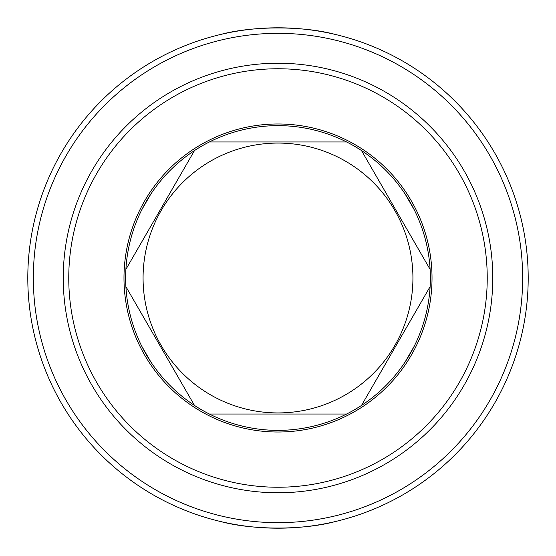 <?xml version="1.0" encoding="UTF-8"?>
<svg xmlns="http://www.w3.org/2000/svg" width="556" height="556" viewBox="0 0 556 556"><rect width="100%" height="100%" fill="white"/><g stroke="black" fill="none" stroke-linecap="round" stroke-linejoin="round"><path stroke-width="0.83" d="M125.878 269.417A152.365 152.365 0 0 0 125.878 286.583C127.122 307.496 132.397 327.331 141.704 346.096L150.878 361.991C162.477 379.428 177.023 393.919 194.503 405.449A152.365 152.365 0 0 0 209.376 414.032C228.106 423.408 247.92 428.759 268.819 430.087L287.181 430.087C308.08 428.759 327.894 423.408 346.624 414.032A152.365 152.365 0 0 0 361.497 405.449C378.977 393.919 393.523 379.428 405.122 361.991L414.296 346.096C423.602 327.331 428.878 307.496 430.122 286.583A152.365 152.365 0 0 0 430.122 269.417C428.878 248.504 423.602 228.669 414.296 209.904L405.122 194.009C393.523 176.572 378.977 162.081 361.497 150.551A152.365 152.365 0 0 0 346.624 141.968C327.894 132.592 308.08 127.241 287.181 125.913L268.819 125.913C247.92 127.241 228.106 132.592 209.376 141.968A152.365 152.365 0 0 0 194.503 150.551C177.023 162.081 162.477 176.572 150.878 194.009L141.704 209.904C132.397 228.669 127.122 248.504 125.878 269.417L194.503 150.551L125.878 269.417M141.704 209.904A152.365 152.365 0 0 1 150.878 194.009M268.819 125.913A152.365 152.365 0 0 1 287.181 125.913M405.122 194.009A152.365 152.365 0 0 1 414.296 209.904M414.296 346.096A152.365 152.365 0 0 1 405.122 361.991M287.181 430.087A152.365 152.365 0 0 1 268.819 430.087M150.878 361.991A152.365 152.365 0 0 1 141.704 346.096M346.624 414.032L209.376 414.032L346.624 414.032M194.503 405.449L125.878 286.583L194.503 405.449M143.073 278A134.927 134.927 0 0 1 345.464 161.15A134.927 134.927 0 0 1 345.464 394.85A134.927 134.927 0 0 1 143.073 278M430.122 286.583L361.497 405.449L430.122 286.583M361.497 150.551L430.122 269.417L361.497 150.551M209.376 141.968L346.624 141.968L209.376 141.968M487.237 278A209.237 209.237 0 0 0 173.382 96.793A209.237 209.237 0 0 0 173.382 459.207A209.237 209.237 0 0 0 487.237 278M432.026 278A154.026 154.026 0 0 0 200.987 144.616A154.026 154.026 0 0 0 200.987 411.384A154.026 154.026 0 0 0 432.026 278A154.026 154.026 0 0 0 200.987 144.616A154.026 154.026 0 0 0 200.987 411.384A154.026 154.026 0 0 0 432.026 278M492.776 278A214.776 214.776 0 0 1 170.616 463.996A214.776 214.776 0 0 1 170.616 92.004A214.776 214.776 0 0 1 492.776 278M220.774 34.43C252.646 25.798 303.354 25.798 335.226 34.43M220.774 521.57C252.646 530.202 303.354 530.202 335.226 521.57M27.8 278A250.2 250.2 0 0 1 403.1 61.32A250.2 250.2 0 0 1 403.1 494.68A250.2 250.2 0 0 1 27.8 278M33.332 278A244.668 244.668 0 0 0 400.334 489.885A244.668 244.668 0 0 0 400.334 66.115A244.668 244.668 0 0 0 33.332 278"/></g></svg>

